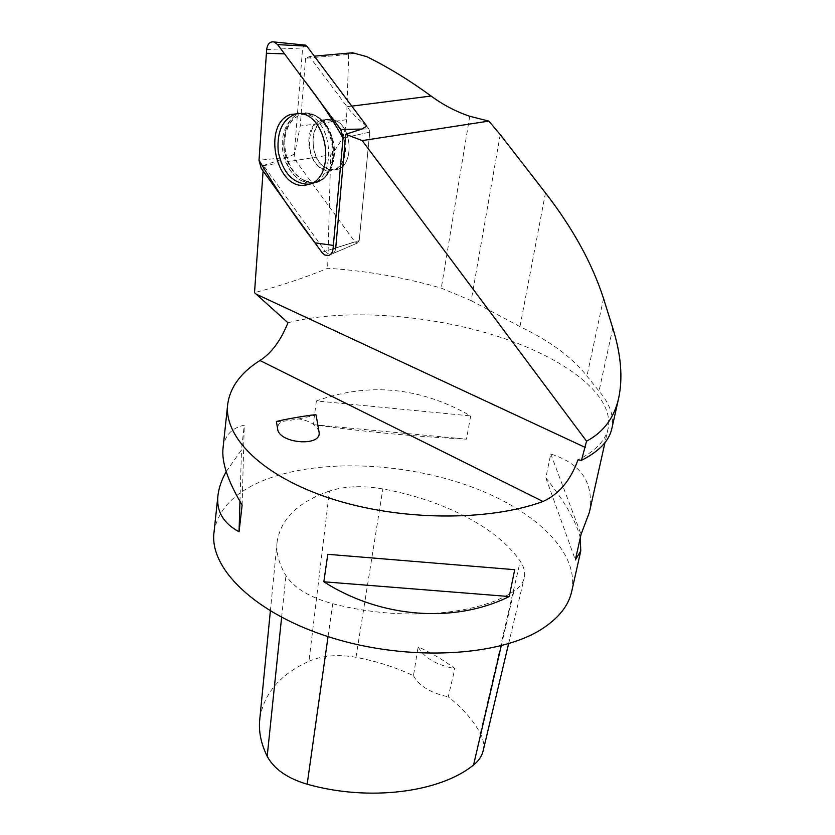 <?xml version="1.0" encoding="UTF-8"?>
<svg xmlns="http://www.w3.org/2000/svg" width="835" height="835" viewBox="0 0 835 835"><rect width="100%" height="100%" fill="white"/><g stroke="black" fill="none" stroke-linecap="round" stroke-linejoin="round"><path stroke-width="0.63" stroke-dasharray="4.17 3.13" d="M324.429 120.198C304.702 126.586 312.582 170.956 333.092 169.839C356.399 171.478 353.288 119.154 329.846 119.321L324.429 120.198M335.733 248.058L359.227 240.532L357.453 243.027L331.443 254.205C333.885 253.454 335.315 251.408 335.733 248.058L359.217 240.543L369.748 132.139L368.882 128.914L366.732 126.043L368.872 128.914L369.738 132.139L359.217 240.543L357.443 243.027L354.885 241.847L294.943 159.694L294.108 156.625L302.604 48.002L304.796 45.069M354.468 53.096L348.696 54.421L305.568 58.273L309.461 56.582L314.336 56.154M366.732 126.043L357.735 118.768L349.541 109.98L309.461 56.582M500.238 134.602L471.18 300.652L441.277 288.127C403.66 277.293 365.793 270.686 327.644 268.296C304.472 277.867 280.101 285.988 254.518 292.657M348.696 54.421L346.546 119.708C345.596 133.162 340.315 144.862 330.702 154.83L327.644 268.296M327.946 168.816C307.249 162.115 308.679 117.234 329.846 119.311C353.299 119.154 356.409 171.478 333.102 169.829L327.946 168.816M305.568 58.273L300.203 126.064L294.118 156.625L294.953 159.694L354.896 241.837L321.799 252.327M328.468 255.489L357.443 243.027L354.896 241.837L325.191 251.251L328.145 253.809L331.443 254.205M571.766 591.211C579.793 551.11 532.469 508.191 467.047 485.271C401.395 462.308 320.838 459.052 267.263 478.966C235.856 490.876 218.123 508.557 214.052 531.989M287.939 322.748C343.696 308.355 427.04 314.158 495.656 335.701C564.001 357.223 614.633 394.757 608.151 428.376C605.552 440.598 595.501 451.077 577.997 459.834M589.385 512.356C594.311 483.121 581.431 463.675 550.756 454.021L545.819 477.818C564.857 501.647 576.338 521.645 580.283 537.823M226.201 471.598L241.482 449.908L244.269 425.172C231.932 427.885 224.865 435.348 223.091 447.539M316.402 400.936L313.229 424.639C361.158 431.486 412.239 436.329 466.462 439.168L470.669 415.924C420.13 387.075 368.705 382.086 316.402 400.936L470.669 415.924M471.18 300.652L519.986 326.61C550.161 341.108 572.486 357.599 586.953 376.074L599.029 391.093C609.926 403.754 614.205 416.216 611.857 428.491M329.428 491.053C298.419 501.877 280.998 518.681 277.168 541.456C275.894 552.332 278.827 563.709 285.956 575.586C294.118 588.028 309.691 597.401 332.695 603.705C401.103 621.699 478.612 615.228 513.932 591.159C519.62 587.412 523.054 582.997 524.244 577.893C525.403 572.486 524.067 566.944 520.247 561.256C497.409 527.396 442.435 499.789 382.837 488.934C362.547 485.385 344.74 486.095 329.428 491.053L308.971 661.236C280.101 674.388 263.703 693.634 259.8 718.987M483.141 750.801C484.394 745.102 483.465 739.319 480.344 733.443C473.048 720.02 462.339 707.809 448.249 696.818L454.877 668.637C444.011 660.349 431.768 653.085 418.126 646.843C423.815 657.625 436.068 664.89 454.877 668.637M308.971 661.236C322.54 655.475 338.217 654.16 355.992 657.291C376.428 661.184 395.581 667.311 413.461 675.682L418.126 646.843M413.461 675.682C419.118 686.015 430.714 693.06 448.249 696.818M313.229 424.639L466.462 439.168M239.958 501.407L241.482 449.908M242.129 505.05L244.269 425.172M514.704 569.689L327.79 554.315M545.819 477.818L575.357 559.961M550.756 454.021L581.056 534.327M263.098 170.966L263.547 165.455L325.191 251.251M318.928 431.382C316.559 424.994 309.837 420.85 298.763 418.919L281.562 421.56L278.399 424.744L277.606 428.605M294.317 154.11L288.19 157.241L263.547 165.455M309.921 184.065C336.192 181.174 334.397 122.474 307.29 114.364L298.408 113.226M263.463 165.643L330.702 154.83M298.763 418.919L316.1 415.026M276.448 421.842L281.562 421.56M369.738 132.139L345.805 137.431L369.748 132.139M361.941 129.06L368.872 128.914L361.941 129.049M288.19 157.241L259.007 160.278M266.668 49.526L302.604 48.002M261.23 168.378L264.685 167.491M316.559 182.197L312.52 183.105C298.241 184.733 283.723 167.438 282.407 147.586C280.79 127.724 292.981 110.721 307.76 113.247C335.169 115.825 342.454 175.392 316.559 182.197M317.592 181.362C323.145 179.337 327.456 175.047 330.524 168.482C335.68 155.519 334.825 142.294 327.957 128.82C315.348 105.805 288.733 110.888 284.672 135.959C279.777 160.508 299.556 188.094 317.592 181.362M333.416 169.797L328.896 170.559C308.376 171.676 300.443 127.171 320.181 120.772L325.598 119.885C346.233 119.489 353.111 164.422 333.416 169.797M347.005 106.744L351.796 106.139M469.729 116.274L441.277 288.127M281.614 617.347L285.956 575.586M328.04 636.614L332.695 603.705M501.261 645.737L513.932 591.159M480.344 733.443L520.247 561.256M355.992 657.291L382.837 488.934M324.335 169.432C303.616 162.71 305.015 117.714 326.203 119.812C349.677 119.645 352.819 172.114 329.501 170.455L324.335 169.432M305.276 180.736C289.046 174.536 279.662 146.355 287.741 127.995C295.371 109.166 317.613 109.041 328.499 128.58C335.472 142.148 336.328 155.456 331.088 168.493C324.867 180.308 316.267 184.389 305.276 180.736M303.992 181.55C274.569 171.697 278.159 106.963 308.449 113.236L312.196 114.218C339.751 122.484 340.158 182.26 313.188 182.917L303.992 181.55M346.546 119.708L300.203 126.064M545.485 192.927L519.986 326.61M603.528 298.481L586.953 376.074M612.775 328.082L599.029 391.093M303.491 113.362L308.449 113.236C316.538 114.635 323.228 119.749 328.499 128.58L323.99 121.075L326.203 119.812L329.846 119.311L325.598 119.885L323.364 121.158L327.957 128.82C322.665 119.864 315.933 114.677 307.76 113.247L300.276 113.445M312.52 183.105L313.188 182.917C321.005 181.79 326.965 176.978 331.088 168.493C328.176 172.73 326.934 174.056 327.351 172.48L329.501 170.455L333.102 169.829L328.896 170.559L326.736 172.584C326.318 174.202 327.581 172.824 330.524 168.482C327.341 175.308 322.79 179.838 316.872 182.072L312.52 183.105M227.767 403.806L227.631 405.048M218.018 494.967L217.883 496.199M608.151 428.376L604.957 442.644M270.363 611.022L277.168 541.456M508.609 643.66L524.244 577.893"/><path stroke-width="1.25" d="M304.796 45.069L306.831 46.144L366.722 126.043L361.941 129.049L345.68 134.289L362.223 140.604L586.567 441.183L581.473 460.325C599.092 451.443 609.216 440.828 611.857 428.491L618.777 397.658C622.952 377.378 620.958 354.176 612.775 328.082L603.528 298.481C592.224 263.484 572.873 228.289 545.485 192.927L500.238 134.602L488.83 121.096L362.223 140.604M333.04 248.924L343.06 138.036L340.764 129.477L277.648 44.61L274.099 41.948C269.966 41.353 267.482 43.879 266.668 49.526L259.007 160.278L261.23 168.378L322.185 252.838L324.94 255.072L328.468 255.489C331.067 254.696 332.591 252.504 333.04 248.924L335.733 248.058L345.68 134.289M290.444 114.499C261.793 124.258 275.821 190.025 305.255 185.182L309.378 184.264C335.868 177.302 328.322 116.096 300.276 113.445L290.444 114.499M488.83 121.096L469.729 116.274C455.92 111.598 443.03 104.855 431.058 96.025C409.901 80.536 388.484 67.416 366.805 56.655L352.579 52.782L314.336 56.154M366.805 56.655L352.579 52.782M217.883 496.199L214.052 531.989C208.875 568.332 255.312 614.195 331.745 637.783C408.012 661.529 498.485 656.654 541.33 629.34C558.5 618.411 568.645 605.709 571.766 591.211L580.763 550.954L575.357 559.961L581.056 534.327L589.385 512.356L604.957 442.644M581.473 460.325L577.997 459.834C570.524 480.438 558.865 494.32 543.021 501.491C487.838 521.708 399.036 520.894 330.618 498.485C262.033 476.107 223.31 436.82 227.767 403.806C230.293 386.887 241.023 372.452 259.956 360.511C271.479 353.153 280.81 340.565 287.939 322.748L254.518 292.657L263.098 170.966M580.283 537.823L580.763 550.954M227.631 405.048L223.091 447.539C221.338 461.724 227.684 480.887 242.129 505.05L239.06 531.801C223.049 523.107 216.035 510.822 218.018 494.967C218.947 487.598 221.672 479.801 226.201 471.598M514.704 569.689L509.235 596.534C454.824 623.63 380.833 618.328 323.844 581.786L327.79 554.315L514.704 569.689M270.363 611.022L259.8 718.987C258.433 731.053 260.906 743.494 267.19 756.312C274.047 769.056 287.376 778.356 307.165 784.222C369.07 801.757 440.014 792.457 473.57 764.975C478.695 760.904 481.889 756.186 483.141 750.801L508.609 643.66M239.06 531.801L239.958 501.407M509.235 596.534L323.844 581.786M316.1 415.026L316.089 414.964C316.089 413.742 274.308 420.997 276.448 421.842L277.606 428.605C278.18 443.489 321.892 447.247 319.064 432.186L318.928 431.382M298.408 113.226C283.409 117.38 276.677 130.197 278.212 151.678C282.794 172.72 292.855 183.585 308.376 184.285L309.921 184.065M586.567 441.183C603.705 432.05 614.435 417.542 618.777 397.658M259.017 160.247C275.707 188.512 294.348 216.046 314.952 242.849L333.353 245.406L343.06 138.067C331.599 117.954 318.824 98.947 304.744 81.047L284.558 53.899L266.417 53.242L259.017 160.247M345.805 137.431L343.06 138.036M306.831 46.144L277.648 44.61M340.764 129.477L361.941 129.06M351.796 106.139L431.058 96.025M267.19 756.312L281.614 617.347M307.165 784.222L328.04 636.614M473.57 764.975L501.261 645.737M256.335 294.212L585.21 447.414M259.956 360.511L543.021 501.491M305.474 45.142L274.099 41.948M308.376 184.285L305.255 185.182M319.064 432.186L316.089 414.964"/></g></svg>
